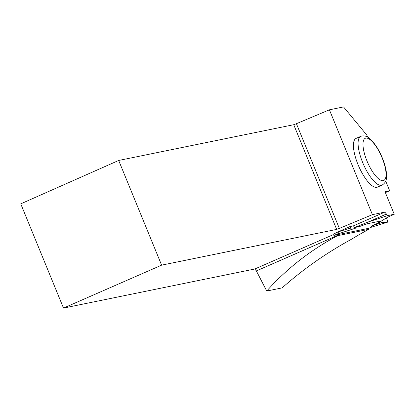 <?xml version="1.0" encoding="UTF-8"?>
<svg xmlns="http://www.w3.org/2000/svg" width="415" height="415" viewBox="0 0 415 415"><rect width="100%" height="100%" fill="white"/><g stroke="black" fill="none" stroke-linecap="round" stroke-linejoin="round"><path stroke-width="0.62" d="M333.12 234.242L339.444 231.295L333.12 234.242A1.344 0.441 -113.6 0 0 334.07 235.393L369.023 228.255A1.344 0.441 66.4 0 0 369.054 228.245A1.344 0.441 66.4 0 0 369.08 228.229M371.212 227.238L387.491 222.186L381.94 222.616L380.923 221.755L371.897 225.869L371.036 227.29M371.077 227.285L387.537 222.181L381.94 222.616L380.923 221.755L379.694 222.004L380.923 221.755M385.379 192.622L389.659 190.75L385.001 191.704L394.25 214.259L387.273 215.686L368.281 221.968L354.69 227.451L360.085 226.346L367.047 223.81L381.307 220.894L378.169 222.653L378.039 222.341L380.114 221.138M351.738 229.474L350.561 227.949A1.795 0.591 66.4 0 0 351.738 229.474L336.793 234.288L337.981 233.681L339.517 231.482L350.561 227.949L349.995 226.559L353.388 225.869L384.835 212.112L372.4 214.654L339.351 228.395L296.409 123.701L293.732 124.708L118.68 160.465L20.75 203.843L63.5 308.075L161.617 265.154L118.68 160.465M371.897 225.869L381.94 222.616M336.793 234.288L356.869 227.742L357.009 226.974M387.537 222.175L387.594 222.15A1.795 0.591 -113.6 0 0 387.434 220.417L386.391 217.875L387.434 220.417L387.491 222.186M368.504 228.359L368.894 229.298A298.515 281.22 -101.5 0 0 352.06 238.931C326.672 252.725 303.349 269.05 282.101 287.896L266.731 291.034C286.988 268.453 310.627 250.006 337.654 235.684L337.519 235.424L256.361 270.922L254.774 269.003L333.312 234.646M368.894 229.298L337.654 235.684M394.25 214.259L387.532 217.268L379.02 222.482L378.169 222.653M339.444 231.295L349.995 226.559M161.617 265.154L336.669 229.396L339.351 228.395M63.5 308.075L254.774 269.003M337.001 234.797L337.519 235.424M368.281 221.968L386.417 214.031L384.835 212.112M354.69 227.451L353.388 225.869M256.361 270.922L266.731 291.034M389.659 190.75L385.696 181.096M367.685 137.173L366.85 135.14L343.537 106.925L329.406 109.814L372.4 214.654M376.83 187.336A26.607 8.751 -113.6 0 1 358.368 165.419A26.607 8.751 -113.6 0 1 356.091 138.392L360.749 136.353A26.607 8.751 -113.6 0 0 363.026 163.38A26.607 8.751 -113.6 0 0 381.489 185.298A26.607 8.751 -113.6 0 0 382.075 185.111L377.417 187.149A26.607 8.751 -113.6 0 1 376.83 187.336M387.273 215.686L386.417 214.031M296.409 123.701L329.406 109.814M336.669 229.396L293.732 124.708M377.743 221.626L378.039 222.341L379.077 222.129M369.023 228.255L371.648 227.109M334.07 235.393L337.981 233.681M365.802 138.122A23.017 7.569 66.4 0 0 372.322 171.338A23.017 7.569 66.4 0 0 385.426 168.661A23.017 7.569 66.4 0 0 365.802 138.122M369.054 228.245L371.674 227.098M382.075 185.111C385.193 183.171 386.676 180.312 386.531 176.536C387.013 170.482 383.527 157.705 376.493 146.62C369.324 136.286 365.771 135.606 361.979 135.964L360.749 136.353"/></g></svg>
